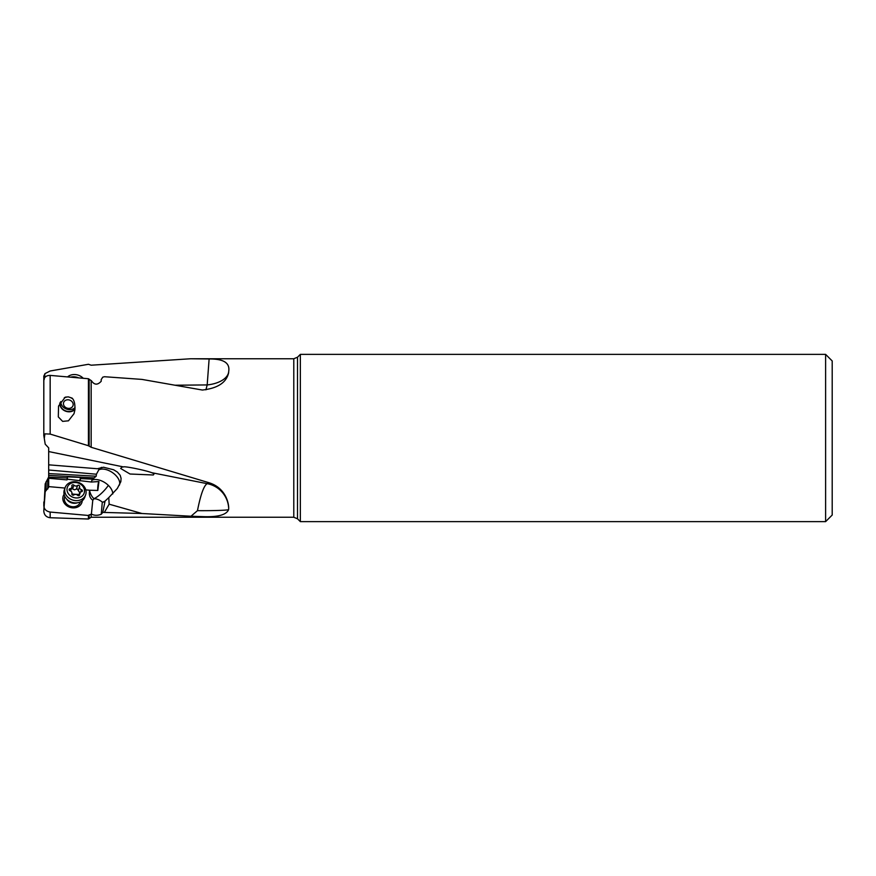 <?xml version="1.0" encoding="UTF-8"?>
<svg xmlns="http://www.w3.org/2000/svg" width="876" height="876" viewBox="0 0 876 876"><rect width="100%" height="100%" fill="white"/><g stroke="black" fill="none" stroke-linecap="round" stroke-linejoin="round"><path stroke-width="1.31" d="M43.8 435.383L44.928 433.861L44.282 438.405L45.202 444.176L48.684 447.888L48.684 464.827L48.684 450.987M190.979 516.238L202.367 516.61C217.653 517.267 226.402 514.935 228.614 509.635A26.335 1.15 0 0 1 202.367 510.686A26.335 1.15 0 0 1 197.461 510.664L190.979 516.238L141.956 513.5L109.139 504.182L108.799 497.59L117.34 488.447L120.822 481.723L121.085 478.351L120.176 475.285L117.406 472.087L113.639 469.777L103.51 467.226L97.335 468.737L48.684 464.827L48.684 487.297L45.202 491.655L43.8 511.146L45.202 483.837L48.684 476.993M119.432 485.096A13.173 7.577 33.7 0 0 115.325 474.923A13.173 7.577 33.7 0 0 98.835 469.843L98.627 468.54M98.78 469.865L96.415 474.223L48.684 470.007M48.684 451.556L123.45 466.919C124.48 465.999 145.712 470.335 151.811 472.712L207.185 483.672L209.123 482.775C224.946 487.669 228.877 502.2 228.691 508.595L228.614 509.635M151.811 472.712L154.121 473.785L153.322 474.989L130.031 474.015L120.647 468.463L121.863 467.138L123.45 466.919M197.461 510.664C200.67 494.491 203.922 485.49 207.185 483.672A26.335 26.313 180 0 1 228.691 508.595M44.928 433.861L50.162 434.08L88.443 445.731L91.17 447.286L209.123 482.775M88.443 445.731L88.443 378.739L50.162 375.399C46.023 375.454 43.91 377.315 43.822 380.961L43.8 435.438M88.443 378.739L91.389 380.753M91.4 380.83L91.389 380.677C94.312 385.09 97.586 385.265 101.244 381.202L101.123 379.735L102.755 377.162L104.496 376.724L141.956 379.407L202.367 390.039C217.653 388.32 226.402 382.582 228.614 372.837L228.691 371.523L228.614 372.837M205.915 389.842L207.185 384.925L175.408 385.221M44.282 379.428L43.822 376.351L44.928 373.636L50.162 370.997L88.443 364.285L91.17 365.204L190.672 358.755L209.123 358.985C223.654 358.788 230.169 362.971 228.691 371.523A26.335 14.147 180 0 1 207.185 384.925L209.123 358.985M44.928 373.636L44.435 378.071M43.822 379.965L43.8 376.023M43.822 501.981L43.822 505.375C43.91 509.044 46.023 511.266 50.162 512.055L88.443 515.471L91.389 514.048C94.312 515.625 97.586 515.69 101.244 514.256L102.755 512.394L105.076 501.072L102.262 502.506L101.244 514.256M85.804 489.881L89.757 490.231A10.293 8.782 19.4 0 0 89.648 490.626C88.881 494.272 89.582 497.196 91.783 499.408L92.779 500.229L91.389 514.048M64.988 488.052L48.684 486.607M64.101 494.316A9.877 8.421 19.4 0 0 72.544 507.861A9.877 8.421 19.4 0 0 82.245 500.711M48.684 478.285L67.014 479.884A5.595 3.581 177.7 0 1 67.102 479.347L67.463 476.851L80.581 477.431L80.581 478.592L92.593 479.139L91.991 480.223A13.173 7.577 -146.3 0 1 108.35 485.37A13.173 7.577 -146.3 0 1 112.752 493.965M67.156 479.161L91.476 482.03L98.933 481.548A4.938 0.745 95 0 0 98.594 482.161A4.938 0.745 95 0 0 97.816 490.45L89.757 490.231M48.684 477.157L67.463 478M96.415 474.223L96.207 476.226L92.593 479.139M98.342 468.561L97.335 468.737M105.076 501.072L108.799 497.59M92.779 500.229L94.017 498.762C96.754 498.729 99.535 499.868 102.372 502.145L102.262 502.506M91.991 480.223A9.275 5.935 177.7 0 0 91.476 482.03M98.933 481.548L97.816 490.45M79.858 481.012A5.595 3.581 177.7 0 0 80.066 480.475L80.581 478.592M80.581 477.431L80.034 479.468A5.595 3.581 -2.3 0 1 79.672 480.256M102.755 512.394L141.956 513.5M104.496 512.153L109.139 504.182M74.854 410.187C75.227 404.34 74.318 400.321 72.128 398.131L68.339 396.872L65.251 397.156L58.55 406.037L58.309 416.91L62.645 421.389L68.459 420.808L74 413.713L74.854 410.187M43.822 435.668L44.282 438.405M60.236 402.412A8.234 7.019 -160.6 0 0 68.218 411.479A8.234 7.019 -160.6 0 0 74.997 408.862M72.664 398.788A8.234 7.019 -160.6 0 0 71.23 398M66.149 397.277A8.234 7.019 -160.6 0 0 64.276 397.781M74.953 409.41A8.563 7.304 19.4 0 1 65.547 411.151A8.563 7.304 19.4 0 1 59.787 403.617A8.563 7.304 19.4 0 1 59.809 403.179M300.348 438L300.348 521.625L297.511 518.789L297.511 357.211L300.348 354.375L300.348 438M825.619 354.375L832.2 360.956L832.2 515.044L825.619 521.625L825.619 354.375L300.348 354.375M91.17 514.037L91.17 517.245L88.443 519.019L88.443 515.471M72.128 518.472L50.162 517.727C46.286 517.234 44.161 515.044 43.8 511.146M64.824 496.429L64.671 496.856A8.234 7.019 19.4 0 0 72.434 506.722A8.234 7.019 19.4 0 0 80.198 502.331L80.351 501.904M65.153 487.571L64.353 489.848A10.862 9.264 19.4 0 0 68.284 500.503A10.862 9.264 19.4 0 0 74.602 502.868A10.862 9.264 19.4 0 0 75.106 502.901A10.862 9.264 19.4 0 0 84.852 497.075L85.651 494.798A10.862 9.264 -160.6 0 1 75.402 500.601A10.862 9.264 -160.6 0 1 65.153 487.571A10.862 9.264 -160.6 0 1 75.402 481.778A10.862 9.264 -160.6 0 1 85.651 494.798M75.741 497.918A8.891 7.577 -160.6 0 1 66.992 489.443A8.891 7.577 -160.6 0 1 75.741 482.512A8.891 7.577 -160.6 0 1 84.501 490.987A8.891 7.577 -160.6 0 1 75.741 497.918M79.617 494.414A2.661 2.267 -160.6 0 1 81.479 491.743A1.215 1.04 19.4 0 0 81.479 489.695A2.661 2.267 -160.6 0 1 79.617 486.695A1.215 1.04 19.4 0 0 77.603 485.501A2.661 2.267 -160.6 0 1 73.88 485.173A1.215 1.04 19.4 0 0 71.876 486.016A2.661 2.267 -160.6 0 1 70.014 488.688A1.215 1.04 19.4 0 0 70.014 490.735A2.661 2.267 -160.6 0 1 71.876 493.735A1.215 1.04 19.4 0 0 73.88 494.929A2.661 2.267 -160.6 0 1 77.603 495.258A1.215 1.04 19.4 0 0 79.617 494.414L79.256 495.455M71.471 488.359L74.416 489.804L77.198 488.852L80.187 493.363M73.179 404.515A4.938 4.216 19.4 0 1 68.317 408.369A4.938 4.216 19.4 0 1 63.444 403.661A4.938 4.216 19.4 0 1 68.317 399.817A4.938 4.216 19.4 0 1 73.179 404.515M75.051 407.636A8.234 7.019 19.4 0 1 68.886 409.596A8.234 7.019 19.4 0 1 60.783 401.755A8.234 7.019 19.4 0 1 60.783 401.547M70.77 377.14A10.862 9.264 19.4 0 1 74.602 376.844A10.862 9.264 19.4 0 1 78.457 377.819M83.22 378.257A10.862 9.264 -160.6 0 0 75.402 374.578A10.862 9.264 -160.6 0 0 67.605 376.855M47.742 489.038L47.742 479.654M94.301 477.924L48.684 475.383M96.207 476.226L48.684 473.577M101.474 467.357A13.173 11.399 70.3 0 0 98.835 469.843L98.758 469.963M104.036 501.959A13.173 11.399 70.3 0 1 102.372 502.145M94.017 498.762A13.173 11.399 70.3 0 1 93.896 498.641A13.173 11.399 70.3 0 1 89.648 490.626M108.35 485.37A13.173 3.252 -45.9 0 1 107.233 486.946A13.173 3.252 -45.9 0 1 93.896 498.641M80.034 479.468L80.066 480.475M91.17 517.245L293.788 517.245L293.788 358.755L190.672 358.755M91.17 380.655L91.17 447.286M89.144 446.278L89.144 379.56M50.162 375.399L50.162 434.08M89.144 518.187L89.144 514.77M50.162 512.055L50.162 517.727M45.202 491.655L45.202 483.837M46.132 481.548L46.132 490.133M77.427 502.78A8.234 7.019 -160.6 0 1 73.661 503.262A8.234 7.019 -160.6 0 1 66.554 498.948M68.284 500.503L68.897 500.952A8.672 7.391 19.4 0 0 73.945 502.835A8.672 7.391 19.4 0 0 74.34 502.868L75.106 502.901M80.669 491.994L81.479 489.695M70.014 488.688L69.423 490.363M73.88 485.173L72.588 488.841M77.603 485.501L76.311 489.169M79.617 486.695L78.325 490.363M79.19 494.425A25.415 12.702 -0 0 1 74.329 494.228A25.415 12.702 0 0 1 71.832 493.944M43.8 427.663L43.8 375.968M293.788 358.755L297.511 357.211M293.788 517.245L297.511 518.789M825.619 521.625L300.348 521.625M70.693 518.417L88.443 519.019M78.752 495.641L79.639 493.144M70.562 490.954L71.854 487.286"/></g></svg>
